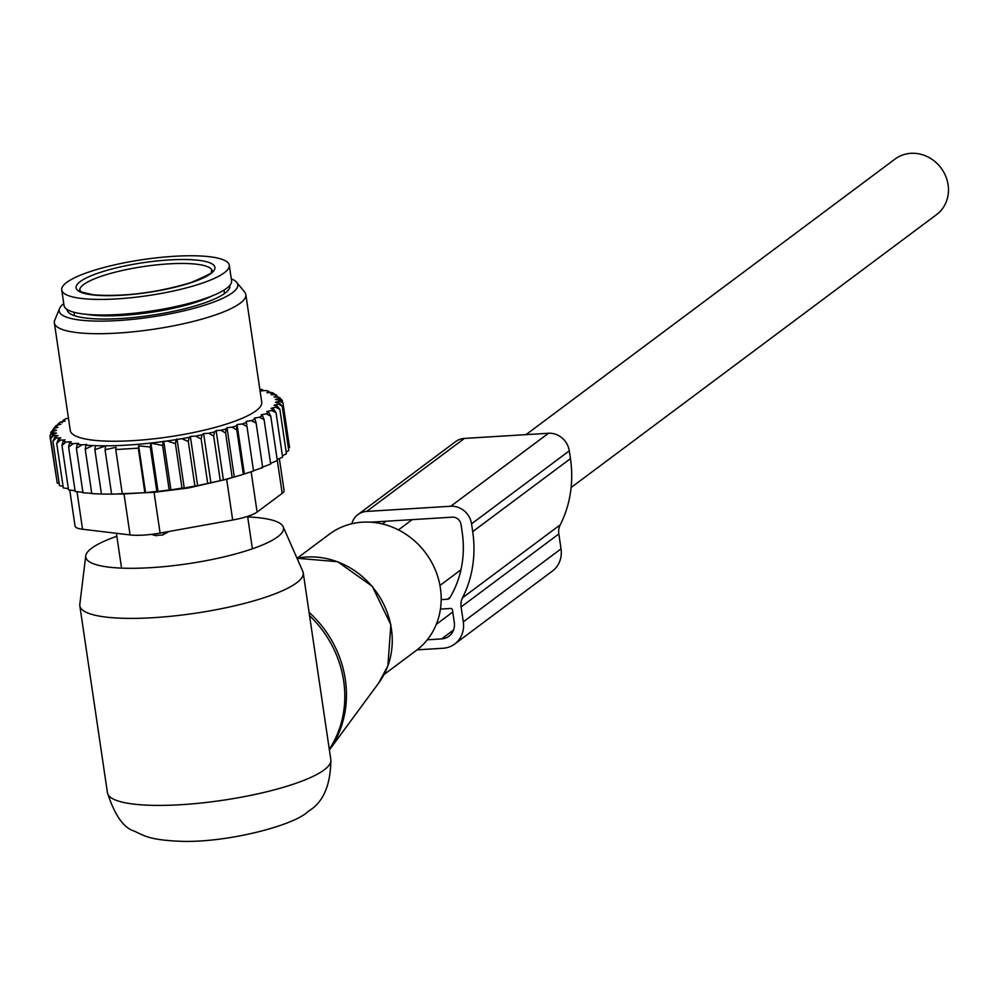 <?xml version="1.0" encoding="UTF-8"?>
<svg xmlns="http://www.w3.org/2000/svg" width="998" height="998" viewBox="0 0 998 998"><rect width="100%" height="100%" fill="white"/><g stroke="black" fill="none" stroke-linecap="round" stroke-linejoin="round"><path stroke-width="1.5" d="M297.154 558.244L329.402 534.155A72.58 65.868 53.2 0 1 412.274 538.945A72.58 65.868 53.2 0 1 437.087 622.303A72.58 65.868 53.2 0 1 416.266 650.471L384.018 674.561M247.691 516.952A99.937 21.457 171.6 0 1 283.133 526.707A99.937 21.457 171.6 0 1 277.644 536.824A99.937 21.457 171.6 0 1 166.217 566.427A99.937 21.457 171.6 0 1 85.741 555.861A99.937 21.457 171.6 0 1 91.604 548.251A99.937 21.457 171.6 0 1 116.853 536.275M283.133 526.707L302.818 571.405A112.911 24.251 171.6 0 1 303.23 572.79A112.911 24.251 171.6 0 1 296.618 582.832A112.911 24.251 171.6 0 1 173.976 615.953A112.911 24.251 171.6 0 1 79.828 605.786A112.911 24.251 171.6 0 1 79.815 604.339L85.741 555.861M325.685 724.872L316.765 664.518M322.878 705.848L303.23 572.79M526.021 434.641L895.069 159.044A34.681 31.474 53.2 0 1 927.479 156.723A34.681 31.474 53.2 0 1 948.1 184.842A34.681 31.474 53.2 0 1 936.573 214.607L571.106 487.535M169.036 531.472L162.674 534.99L155.077 535.452A12.899 11.489 107 0 1 154.166 535.215L153.954 535.153M151.646 534.342L153.667 535.065M229.278 265.219L231.573 280.812A84.68 18.189 171.6 0 1 203.305 299.138A84.68 18.189 171.6 0 1 114.57 314.719A84.68 18.189 171.6 0 1 64.034 305.55L61.726 289.969A84.68 18.189 171.6 0 1 89.995 271.643A84.68 18.189 171.6 0 1 178.729 256.049A84.68 18.189 171.6 0 1 229.278 265.219A84.68 18.189 171.6 0 1 201.01 283.557A84.68 18.189 171.6 0 1 112.275 299.138A84.68 18.189 171.6 0 1 61.726 289.969M176.995 438.983L184.231 487.96L197.629 485.639L223.415 479.976L216.129 430.612L214.545 431.909A114.52 24.588 -8.4 0 1 208.819 433.269L203.629 433.594L202.045 434.779A114.52 24.588 -8.4 0 1 195.583 436.114L190.369 436.438L189.121 437.361A114.52 24.588 -8.4 0 1 183.258 438.421A114.52 24.588 -8.4 0 1 181.711 438.696L176.147 439.619A114.52 24.588 -8.4 0 1 167.065 440.991L163.298 441.515A114.52 24.588 -8.4 0 1 95.558 445.682L92.639 445.557A114.52 24.588 -8.4 0 1 85.953 445.158L86.801 444.522L82.085 444.809A114.52 24.588 -8.4 0 1 77.22 444.235L78.455 443.312L73.241 443.636A114.52 24.588 -8.4 0 1 69.523 442.925L71.108 441.74L65.93 442.052L61.976 445.445L68.538 489.881L75.05 490.679M65.93 442.052A114.52 24.588 171.6 0 1 63.136 441.216L61.976 445.445M216.129 430.612L221.045 430.263A114.52 24.588 -8.4 0 0 225.997 428.928L227.008 427.68L232.072 427.181A114.52 24.588 -8.4 0 0 236.651 425.784L237.062 424.599L242.215 423.963A114.52 24.588 -8.4 0 0 246.369 422.503L246.194 421.393L251.346 420.632A114.52 24.588 -8.4 0 0 255.026 419.148L254.253 418.137L259.355 417.251A114.52 24.588 -8.4 0 0 262.499 415.742L264.096 419.622L270.658 464.058L261.538 467.501M259.804 389.158A114.52 24.588 -8.4 0 1 262.449 389.682L260.852 390.867L266.042 390.542A114.52 24.588 -8.4 0 1 268.824 391.378L266.903 392.701L271.681 392.451A114.52 24.588 -8.4 0 1 273.627 393.362L271.157 394.709L275.685 394.609A114.52 24.588 -8.4 0 1 275.71 394.634A114.52 24.588 -8.4 0 1 276.995 395.657L274.013 397.004L278.242 397.054A114.52 24.588 -8.4 0 1 278.891 398.214L275.448 399.549L279.303 399.761A114.52 24.588 -8.4 0 1 279.29 401.021L275.436 402.319L278.866 402.681A114.52 24.588 -8.4 0 1 278.192 404.028L273.963 405.275L276.933 405.774A114.52 24.588 -8.4 0 1 275.61 407.196L271.069 408.369L273.514 409.018A114.52 24.588 -8.4 0 1 271.568 410.477L266.765 411.575L268.687 412.361A114.52 24.588 -8.4 0 1 266.129 413.846L261.139 414.844L262.499 415.742M68.438 418.224L65.843 418.748A114.52 24.588 -8.4 0 0 63.273 420.233L62.126 422.703M63.136 441.216L65.07 439.893L60.279 440.143A114.52 24.588 -8.4 0 1 58.346 439.232L60.816 437.885L56.275 437.985A114.52 24.588 -8.4 0 1 54.977 436.937L57.946 435.602L53.73 435.54A114.52 24.588 -8.4 0 1 53.069 434.38L56.512 433.045L52.669 432.833A114.52 24.588 -8.4 0 1 52.669 431.573L56.537 430.275L53.106 429.913A114.52 24.588 -8.4 0 1 53.78 428.566L57.996 427.331L55.04 426.82A114.52 24.588 -8.4 0 1 56.362 425.398L60.903 424.225L58.445 423.576A114.52 24.588 -8.4 0 1 60.404 422.117L65.194 421.019L63.273 420.233M54.366 322.903L70.247 430.437A96.781 20.783 -8.4 0 0 180.576 434.991A96.781 20.783 -8.4 0 0 261.726 402.157L245.845 294.622A96.781 20.783 171.6 0 1 164.695 327.456A96.781 20.783 171.6 0 1 54.366 322.903A96.781 20.783 171.6 0 1 54.753 320.183L59.568 308.494A90.257 19.386 -8.4 0 0 162.1 315.293A90.257 19.386 -8.4 0 0 236.701 282.347A90.257 19.386 -8.4 0 0 231.287 278.854M82.896 492.264L75.174 491.503L68.612 447.067L69.523 442.925M195.583 436.114L201.134 438.92L202.045 434.779M208.819 433.269L213.684 436.114L214.545 431.909M220.259 480.562L213.684 436.114M223.415 479.976L232.185 477.543L225.623 433.095L221.045 430.263M225.997 428.928L225.623 433.095M227.008 427.68L234.293 477.044L232.185 477.543M234.293 477.044L243.337 474.337L236.776 429.889L232.072 427.181M236.651 425.784L236.776 429.889M237.062 424.599L244.36 473.963L243.337 474.337M244.36 473.963L253.542 470.994L246.98 426.545L242.215 423.963M246.369 422.503L246.98 426.545M253.48 470.757L262.699 467.551L256.137 423.102L251.346 420.632M255.026 419.148L256.137 423.102M259.355 417.251L264.096 419.622M270.545 463.346L277.319 460.565L270.757 416.129L266.129 413.846M268.687 412.361L270.757 416.129M279.353 458.581L284.068 490.48A32.26 6.924 171.6 0 1 282.185 493.349L277.195 459.554L282.596 457.121L276.034 412.685L271.568 410.477M273.514 409.018L276.034 412.685M282.397 455.762L286.426 453.766L279.864 409.33L275.61 407.196M276.933 405.774L279.864 409.33M286.164 451.969L288.759 450.547L282.197 406.099L278.192 404.028M278.866 402.681L282.197 406.099M279.29 401.021L282.983 403.055L279.303 399.761M278.891 398.214L282.234 400.223L278.242 397.054M276.995 395.657L275.685 394.609M273.627 393.362L276.159 395.358M268.824 391.378L270.907 393.387M262.449 389.682L263.36 390.705M58.445 423.576L56.849 426.146M53.031 429.564L55.04 426.82M50.91 434.23L50.686 432.733L53.78 428.566M53.106 429.913L50.686 432.733M52.669 431.573L49.9 435.777L52.669 432.833M53.069 434.38L50.649 438.609L53.73 435.54M54.977 436.937L52.944 441.178L56.275 437.985M58.346 439.232L56.736 443.474L60.279 440.143M73.241 443.636L68.612 447.067M91.741 493.374L82.971 492.75L76.409 448.302L77.22 444.235M82.085 444.809L76.409 448.302M101.434 494.01L91.779 493.611L85.217 449.162L85.953 445.158M92.639 445.557L85.217 449.162M94.872 449.649L105.701 445.906L105.052 449.774L116.117 447.241L115.756 449.549L138.285 448.164L138.647 445.856L145.558 492.625L123.028 494.01L101.447 494.085L94.872 449.649L95.558 445.682M163.298 441.515L162.612 445.482L150.898 443.124L150.261 446.992L138.647 445.856M167.065 440.991L175.423 443.623L176.147 439.619M181.711 438.696L188.31 441.428L189.121 437.361M111.626 494.21L105.052 449.774M122.317 493.998L115.756 449.549M144.847 492.613L138.285 448.164M145.558 492.625L156.823 491.428L150.261 446.992M150.898 443.124L158.033 491.44L169.173 489.931L162.612 445.482M111.04 494.222L154.066 492.326L188.41 487.985L226.658 479.265L232.684 520.02L160.092 533.082L154.066 492.326M160.092 533.082A32.26 6.924 -8.4 0 1 130.064 534.928L82.547 529.252L77.008 491.69M282.185 493.349L257.097 512.074A32.26 6.924 171.6 0 1 232.684 520.02M67.078 309.48A82.26 17.665 -8.4 0 0 67.115 309.867A82.26 17.665 -8.4 0 0 160.903 313.746A82.26 17.665 -8.4 0 0 229.877 285.84A82.26 17.665 -8.4 0 0 229.79 285.453M63.735 303.592A90.257 19.386 -8.4 0 0 59.568 308.494M242.065 474.724L226.658 479.265M236.701 282.347L244.685 292.127A96.781 20.783 171.6 0 1 245.845 294.622M69.748 490.03L75.05 526.008A32.26 6.924 -8.4 0 0 82.547 529.252M158.033 491.44L156.823 491.428M288.41 448.202L289.545 447.491L282.983 403.055M207.696 483.369L201.134 438.92M197.629 485.639L190.369 436.438M194.872 485.876L188.31 441.428M184.231 487.96L181.985 488.059L175.423 443.623M181.985 488.059L170.92 489.906L163.722 441.191M170.92 489.906L169.173 489.931M68.363 488.683L63.298 487.91L56.736 443.474M63.061 486.313L59.506 485.627L52.944 441.178M59.194 483.531L57.21 483.044L50.649 438.609M56.811 480.325L49.9 435.777M280.076 398.501L279.951 397.641M282.596 402.705L282.234 400.223M210.927 482.932L203.629 433.594M351.82 523.75A19.361 17.565 53.2 0 1 357.883 514.606A19.361 17.565 53.2 0 1 366.703 511.413L450.772 506.248A19.361 17.565 53.2 0 1 471.555 523.838L569.284 450.859A19.361 17.565 53.2 0 0 548.513 433.257L450.772 506.248M357.883 514.606L455.612 441.615A19.361 17.565 53.2 0 1 464.432 438.421L548.513 433.257M370.532 522.191L452.381 517.164A8.059 7.323 53.2 0 1 461.039 524.486L462.186 532.283A105.651 95.87 -126.8 0 1 449.724 597.939A3.231 2.932 -126.8 0 1 447.566 599.224L441.178 599.623M454.714 644.009L552.455 571.018A25.811 23.416 -126.8 0 0 561.038 548.863L558.83 533.955A16.13 14.633 -126.8 0 1 560.24 524.823L462.498 597.814A16.13 14.633 -126.8 0 0 461.101 606.946L463.297 621.854A25.811 23.416 -126.8 0 1 454.714 644.009A25.811 23.416 -126.8 0 1 442.962 648.263L417.077 649.848M560.24 524.823A116.941 106.125 -126.8 0 0 570.444 458.643L569.284 450.859M462.498 597.814A116.941 106.125 -126.8 0 0 472.703 531.635L471.555 523.838M427.281 639.793L441.578 638.907A16.13 14.633 -126.8 0 0 448.925 636.25A16.13 14.633 -126.8 0 0 454.29 622.403L452.456 609.94A1.609 1.46 -126.8 0 0 450.722 608.468L440.43 609.104M378.666 683.069A79.042 71.719 -126.8 0 0 387.798 666.04A79.042 71.719 53.2 0 0 372.129 586.487A79.042 71.719 53.2 0 0 297.042 558.269L337.611 561.699L372.266 586.3L390.854 624.785L387.885 665.866L378.666 683.069L329.39 749.947A104.478 94.81 -126.8 0 0 340.555 728.652A104.478 94.81 53.2 0 0 309.056 612.31M309.555 615.654A104.84 95.147 53.2 0 1 338.883 730.287A104.84 95.147 53.2 0 1 329.29 749.286M324.238 769.845A112.911 24.251 171.6 0 1 201.596 802.966A112.911 24.251 171.6 0 1 107.447 792.799C114.733 815.204 123.64 827.953 134.181 831.072C144.785 836.012 149.9 839.967 180.151 841.277C226.883 843.123 295.084 825.196 308.145 811.386C323.103 802.641 330.662 785.451 330.837 759.802A112.911 24.251 171.6 0 1 324.238 769.845M162.674 534.99A12.899 4.778 -103.4 0 0 164.059 532.358M152.045 534.292A12.899 11.489 107 0 0 154.166 535.215L156.798 535.739M212.524 295.745A75.811 16.28 171.6 0 1 197.953 301.633A75.811 16.28 171.6 0 1 86.589 314.345M191.491 282.534A70.159 15.07 171.6 0 1 93.463 294.996A70.159 15.07 171.6 0 1 99.513 272.654A70.159 15.07 171.6 0 1 197.542 260.191A70.159 15.07 171.6 0 1 191.491 282.534M102.083 276.009A66.941 14.371 171.6 0 1 172.23 263.684A66.941 14.371 171.6 0 1 212.187 270.932C206.948 272.017 226.122 267.539 190.93 282.584C157.185 292.663 125.074 296.793 94.598 294.946C70.746 290.393 82.996 290.268 79.74 290.493A66.941 14.371 171.6 0 1 102.083 276.009M130.064 534.928L124.051 494.172M257.097 512.074L251.147 471.767M464.432 438.421L366.703 511.413M558.83 533.955L461.101 606.946M561.038 548.863L463.297 621.854M570.444 458.643L472.703 531.635M386.051 521.23L382.396 523.962M450.073 597.353L447.566 599.224M453.566 629.963L441.578 638.907M452.755 612.036L436.301 624.336M79.828 605.786L107.447 792.799M322.853 705.698L330.837 759.802M439.943 585.477L460.939 569.796M398.452 529.913L412.211 519.621M247.616 516.39L252.344 548.463M116.404 533.294L121.507 567.775M73.989 312.274L74.501 315.717M223.989 290.119L224.488 293.562"/></g></svg>
